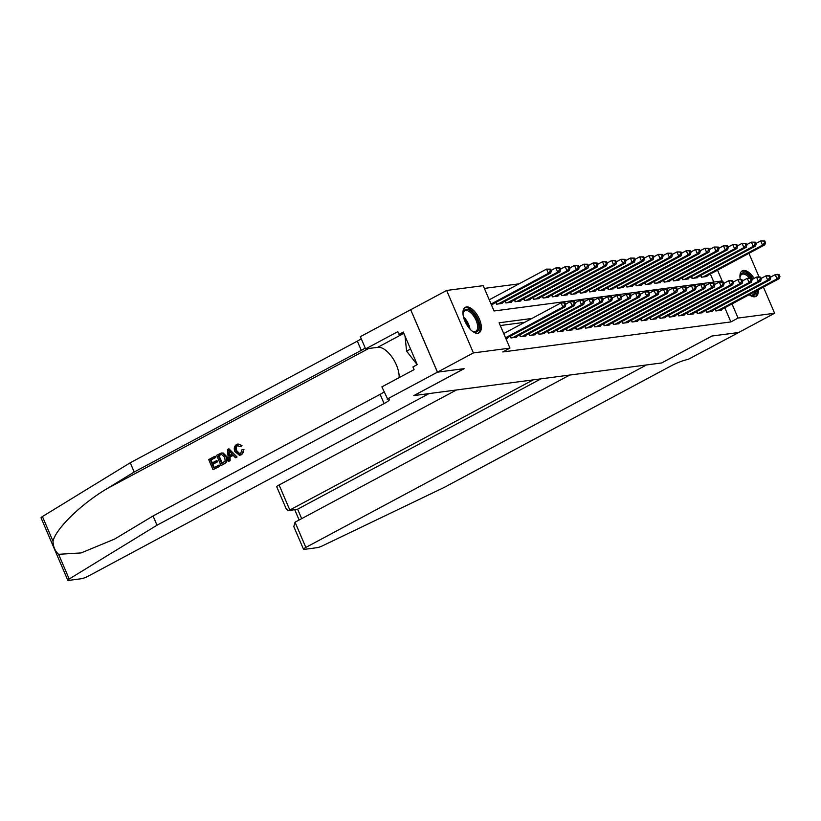 <?xml version="1.0" encoding="UTF-8"?>
<svg xmlns="http://www.w3.org/2000/svg" width="821" height="821" viewBox="0 0 821 821"><rect width="100%" height="100%" fill="white"/><g stroke="black" fill="none" stroke-linecap="round" stroke-linejoin="round"><path stroke-width="1.23" d="M758.286 289.844A14.501 6.968 -118.2 0 1 755.977 296.402A14.501 6.968 -118.2 0 1 754.766 296.781A14.501 6.968 -118.2 0 1 749.234 294.688M740.224 279.263A14.501 6.968 -118.2 0 1 742.287 270.838A14.501 6.968 -118.2 0 1 743.487 270.458A14.501 6.968 -118.2 0 1 754.14 278.411M477.771 333.264A14.501 6.968 -118.2 0 1 465.404 322.232A14.501 6.968 -118.2 0 1 465.281 307.321A14.501 6.968 -118.2 0 1 466.492 306.931A14.501 6.968 -118.2 0 1 478.859 317.963A14.501 6.968 -118.2 0 1 478.982 332.874A14.501 6.968 -118.2 0 1 477.771 333.264M763.407 287.093L774.614 313.253L738.684 332.495L711.91 336.025L661.613 362.964L413.938 395.578L464.245 368.639L437.48 372.159L410.716 309.722L446.645 290.47L483.189 285.657L494.037 310.974L722.152 280.936L717.544 270.16M519.067 283.84L484.369 288.407M715.112 309.209L715.861 310.964L721.454 310.225L721.218 309.691M705.793 310.43L706.553 312.185L712.135 311.457L711.91 310.923M696.485 311.652L697.245 313.417L702.827 312.678L702.602 312.144M687.177 312.883L687.926 314.638L693.519 313.909L693.283 313.376M677.869 314.104L678.618 315.869L684.201 315.131L683.975 314.597M668.551 315.336L669.31 317.091L674.893 316.362L674.667 315.818M659.242 316.557L660.002 318.322L665.585 317.583L665.359 317.05M649.934 317.789L650.684 319.543L656.277 318.815L656.041 318.271M640.626 319.01L641.375 320.775L646.958 320.036L646.732 319.502M631.308 320.241L632.067 321.996L637.65 321.257L637.424 320.724M622 321.463L622.759 323.228L628.342 322.489L628.116 321.955M612.692 322.694L613.441 324.449L619.034 323.71L618.798 323.176M603.384 323.915L604.133 325.68L609.716 324.942L609.49 324.408M594.065 325.147L594.825 326.902L600.408 326.163L600.182 325.629M584.757 326.368L585.506 328.133L591.099 327.394L590.863 326.861M575.449 327.6L576.198 329.354L581.791 328.616L581.555 328.082M566.131 328.821L566.89 330.576L572.473 329.847L572.247 329.313M556.823 330.052L557.582 331.807L563.165 331.068L562.939 330.535M547.515 331.274L548.264 333.028L553.857 332.3L553.621 331.766M538.207 332.495L538.956 334.26L544.539 333.521L544.313 332.987M528.888 333.726L529.648 335.481L535.23 334.752L535.005 334.209M519.58 334.947L520.34 336.713L525.922 335.974L525.697 335.44M510.272 336.179L511.021 337.934L516.614 337.205L516.378 336.661M713.788 282.034L710.35 274.009M491.42 304.858L492.836 304.673L492.6 304.139M495.802 302.426L496.561 304.18L502.144 303.452L501.918 302.918M505.12 301.204L505.869 302.959L511.452 302.22L511.226 301.687M514.428 299.973L515.178 301.728L520.771 300.999L520.535 300.465M523.736 298.752L524.496 300.507L530.079 299.768L529.853 299.234M533.045 297.52L533.804 299.275L539.387 298.546L539.161 298.013M542.363 296.299L543.112 298.054L548.695 297.315L548.469 296.781M551.671 295.067L552.42 296.833L558.013 296.094L557.777 295.56M560.979 293.846L561.738 295.601L567.321 294.862L567.095 294.329M570.287 292.615L571.047 294.38L576.629 293.641L576.404 293.107M579.605 291.393L580.355 293.148L585.937 292.409L585.712 291.876M588.914 290.162L589.663 291.927L595.256 291.188L595.02 290.655M598.222 288.941L598.981 290.696L604.564 289.967L604.338 289.423M607.53 287.709L608.289 289.474L613.872 288.735L613.646 288.202M616.848 286.488L617.597 288.243L623.19 287.514L622.954 286.97M626.156 285.256L626.905 287.022L632.498 286.283L632.262 285.749M635.464 284.035L636.224 285.79L641.806 285.061L641.581 284.518M644.783 282.804L645.532 284.569L651.115 283.83L650.889 283.296M654.091 281.582L654.84 283.337L660.433 282.609L660.197 282.075M663.399 280.361L664.148 282.116L669.741 281.377L669.505 280.844M672.707 279.13L673.466 280.885L679.049 280.156L678.823 279.622M682.025 277.909L682.774 279.663L688.357 278.924L688.131 278.391M691.333 276.677L692.082 278.442L697.676 277.703L697.44 277.17M700.641 275.456L701.401 277.211L706.984 276.472L706.758 275.938M531.895 318.466L499.106 322.786L509.954 348.104L502.77 351.952L730.885 321.914L724.82 307.762M524.701 322.314L500.287 325.537M505.89 338.611L507.296 338.426L507.07 337.893M437.48 372.159L473.409 352.917L446.645 290.47M748.937 253.34L759.004 276.821M774.614 313.253L738.069 318.066L732.004 303.914M730.885 321.914L738.069 318.066M509.954 348.104L473.409 352.917M505.531 337.78L562.847 307.075L565.176 306.767L505.859 338.539M503.725 333.562L561.041 302.857L565.074 302.908L564.15 303.031L564.869 304.714L565.802 304.591L565.074 302.908M564.869 304.714L562.847 307.075L561.041 302.857L564.15 303.031M565.176 306.767L565.802 304.591M491.389 304.786L550.706 273.013L548.377 273.321L546.57 269.103L489.254 299.809M549.68 269.278L546.57 269.103L550.614 269.155L549.68 269.278L550.409 270.961L551.332 270.838L550.614 269.155M550.409 270.961L548.377 273.321L491.061 304.027M551.332 270.838L550.706 273.013M463.023 314.361A12.551 6.024 -118.2 0 1 463.116 313.017A12.551 6.024 -118.2 0 1 463.608 311.262A12.551 6.024 -118.2 0 1 473.984 314.299A12.551 6.024 -118.2 0 1 478.356 330.165A12.551 6.024 -118.2 0 1 473.029 331.53A12.551 6.024 -118.2 0 1 471.859 330.853M472.578 331.294A11.617 5.583 61.8 0 0 475.749 331.345A11.617 5.583 61.8 0 0 477.093 329.847A11.617 5.583 61.8 0 0 474.169 316.752A11.617 5.583 61.8 0 0 464.778 310.861A11.617 5.583 61.8 0 0 463.434 312.349A11.617 5.583 61.8 0 0 463.054 313.519M478.14 333.193A14.409 6.917 61.8 0 0 479.443 331.561A14.409 6.917 61.8 0 0 476.057 315.675A14.409 6.917 61.8 0 0 464.553 307.844M405.01 336.117L406.6 351.142L417.15 364.668M410.551 349.028L406.6 351.142M755.925 291.106A12.551 6.024 -118.2 0 1 755.351 293.692A12.551 6.024 -118.2 0 1 750.025 295.057A12.551 6.024 -118.2 0 1 749.286 294.657M740.019 277.888A12.551 6.024 -118.2 0 1 740.111 276.544A12.551 6.024 -118.2 0 1 740.604 274.789A12.551 6.024 -118.2 0 1 752.159 279.468M749.511 278.042A11.617 5.583 61.8 0 0 741.774 274.378A11.617 5.583 61.8 0 0 740.439 275.877A11.617 5.583 61.8 0 0 740.06 277.046M749.583 294.821A11.617 5.583 61.8 0 0 752.744 294.862A11.617 5.583 61.8 0 0 754.089 293.374A11.617 5.583 61.8 0 0 754.53 291.845M755.135 296.72A14.409 6.917 61.8 0 0 756.439 295.088A14.409 6.917 61.8 0 0 757.075 290.48M752.949 279.048A14.409 6.917 61.8 0 0 741.558 271.361M219.33 466.328L213.029 469.704L219.751 466.277A24.209 11.627 61.8 0 0 219.381 465.097L218.827 465.168L219.751 466.277M214.23 467.621A24.209 11.627 61.8 0 0 212.978 464.286L217.514 461.854A24.209 11.627 61.8 0 0 217.011 460.694L216.272 460.786L216.775 461.956L217.514 461.854M212.372 462.88A24.209 11.627 61.8 0 0 210.956 460.027L215.82 457.42A24.209 11.627 61.8 0 0 215.184 456.271L215.266 457.492L215.82 457.42M220.982 465.445L216.641 455.316L221.177 453.069L222.748 453.12L225.867 456.538C227.273 459.77 226.668 462.182 224.071 463.793L221.403 465.394L224.492 463.732C227.191 462.12 227.899 459.688 226.617 456.435L223.271 453.048L221.619 453.007M221.177 453.069L221.752 452.987M241.579 454.731L243.96 449.436L243.252 449.528C243.704 451.93 243.006 453.685 241.179 454.783L239.568 455.337L234.929 451.663C233.646 448.523 234.242 446.101 236.705 444.418L237.998 443.976L241.969 445.485L237.998 443.976M239.968 453.921L236.889 450.903C235.75 448.635 236.017 446.85 237.69 445.546L237.146 445.618C235.411 446.911 235.073 448.707 236.14 451.006L236.889 450.903M241.292 445.577L240.204 446.532L240.902 446.439L241.969 445.485M58.609 554.308L69.19 579A5.573 0.872 156.8 0 0 67.815 580.293L41.05 517.846A5.573 0.872 -23.2 0 1 42.435 516.563L130.241 462.777L134.203 472.013L107.284 488.505C81.351 503.817 55.725 528.724 53.016 541.255C53.221 546.776 55.089 551.127 58.609 554.308L81.125 552.933L114.601 539.079L153.045 515.978L380.133 394.337A13.013 2.032 156.8 0 0 384.054 391.935M228.433 461.453L227.509 449.498L228.885 448.759L236.653 457.051L235.36 457.749L233.041 455.152L229.367 457.123L229.716 460.766L228.433 461.453L230.137 460.714L230.065 457.03L233.215 455.347M235.36 457.749L237.074 456.999L228.885 448.759M153.045 515.978L157.006 525.214L384.095 403.573A13.013 2.032 156.8 0 0 389.544 399.304A13.013 2.032 156.8 0 0 387.635 399.047L381.888 386.876L414.082 369.635L412.922 366.936L417.232 364.616L403.275 332.053L398.965 334.363L397.805 331.663L365.612 348.904L360.368 336.672L410.664 309.722L437.429 372.17L464.111 368.65L413.805 395.599L429.075 393.587L88.442 576.055A5.573 0.872 156.8 0 1 81.341 578.733L68.625 580.406A5.573 0.872 156.8 0 1 67.815 580.293M130.241 462.777L357.33 341.136A13.013 2.032 156.8 0 0 361.25 338.734M365.212 347.981A13.013 2.032 156.8 0 1 361.291 350.372L134.203 472.013M69.19 579L157.006 525.214M387.122 399.109L437.429 372.17M365.612 348.904L377.763 347.304A20.915 10.047 -118.2 0 1 392.028 357.125A20.915 10.047 -118.2 0 1 399.139 377.629M398.965 334.363L403.983 333.695M236.14 451.006C237.053 453.428 238.521 454.321 240.563 453.685L241.897 449.846L243.252 449.528M239.66 453.972L240.563 453.685M240.204 446.532L237.146 445.618L237.957 445.341M241.179 454.783L239.568 455.337M228.915 452.484L229.233 455.758L232.179 454.187L228.7 450.298L229.972 455.665M229.367 457.123L230.065 457.03M221.629 454.341L218.365 455.84L221.701 463.629L225.211 460.868L224.646 457.164L221.506 454.362M225.867 456.538L226.617 456.435M222.748 453.12L223.271 453.048M222.193 463.362A24.209 11.627 61.8 0 0 218.92 455.768L220.11 454.896M218.365 455.84L218.92 455.768M216.775 461.956L212.239 464.388L213.737 467.888L218.827 465.168M212.239 464.388L212.978 464.286M215.266 457.492L210.402 460.099L211.736 463.218L216.272 460.786M210.402 460.099L210.956 460.027M213.029 469.704L208.688 459.586L214.763 456.322M456.425 389.985L279.089 484.985L289.895 510.21L297.623 509.194L301.676 518.636M533.219 379.877L288.592 510.662L297.623 509.194L540.947 378.861M661.747 362.954L646.476 364.955L305.853 547.422A5.573 0.872 156.8 0 0 303.513 549.249A5.573 0.872 156.8 0 0 304.334 549.362L317.039 547.689A5.573 0.872 156.8 0 0 323.033 545.575L444.243 487.397L671.332 365.756A13.013 2.032 -23.2 0 1 687.916 359.506L738.726 332.495L712.053 336.005L661.726 362.903M569.692 375.074L295.037 522.197L305.853 547.422M288.592 510.662L286.457 509.441L276.749 486.812A5.573 0.872 -23.2 0 1 279.089 484.985M303.513 549.249L293.815 526.62L295.037 522.197M512.653 337.718L572.155 305.853L574.484 305.545L514.983 337.421M565.618 304.16L570.349 301.625L572.678 301.328L574.392 301.676L573.458 301.8L574.177 303.493L575.111 303.37L574.392 301.676M574.177 303.493L572.155 305.853L570.349 301.625L573.458 301.8M574.484 305.545L575.111 303.37M521.961 336.497L581.463 304.622L583.793 304.314L524.291 336.189M574.926 302.939L579.657 300.404L581.986 300.096L583.7 300.455L582.766 300.578L583.495 302.261L584.419 302.138L583.7 300.455M583.495 302.261L581.463 304.622L579.657 300.404L582.766 300.578M583.793 304.314L584.419 302.138M531.279 335.266L590.781 303.401L593.111 303.093L533.599 334.968M584.234 301.707L588.975 299.183L591.294 298.875L593.008 299.224L592.074 299.347L592.803 301.04L593.737 300.917L593.008 299.224M592.803 301.04L590.781 303.401L588.975 299.183L592.074 299.347M593.111 303.093L593.737 300.917M540.587 334.044L600.089 302.169L602.419 301.861L542.917 333.737M593.552 300.486L598.283 297.951L600.613 297.643L602.316 298.002L601.393 298.126L602.111 299.809L603.045 299.686L602.316 298.002M602.111 299.809L600.089 302.169L598.283 297.951L601.393 298.126M602.419 301.861L603.045 299.686M500.512 303.667L560.014 271.792L557.695 272.1L555.879 267.882L551.148 270.417M558.988 268.046L555.879 267.882L559.922 267.923L558.988 268.046L559.717 269.74L560.651 269.616L559.922 267.923M559.717 269.74L557.695 272.1L498.183 303.965M560.651 269.616L560.014 271.792M509.831 302.436L569.333 270.561L567.003 270.868L565.197 266.651L560.466 269.185M568.306 266.825L565.197 266.651L569.23 266.702L568.306 266.825L569.025 268.508L569.959 268.385L569.23 266.702M569.025 268.508L567.003 270.868L507.501 302.744M569.959 268.385L569.333 270.561M519.139 301.215L578.641 269.339L576.311 269.647L574.505 265.429L569.774 267.964M577.615 265.594L574.505 265.429L578.548 265.481L577.615 265.594L578.333 267.287L579.267 267.164L578.548 265.481M578.333 267.287L576.311 269.647L516.809 301.523M579.267 267.164L578.641 269.339M528.447 299.983L587.949 268.108L585.619 268.416L583.813 264.198L579.082 266.733M586.923 264.372L583.813 264.198L587.857 264.249L586.923 264.372L587.651 266.055L588.575 265.932L587.857 264.249M587.651 266.055L585.619 268.416L526.117 300.291M588.575 265.932L587.949 268.108M549.896 332.813L609.398 300.948L611.727 300.64L552.225 332.515M602.86 299.265L607.591 296.73L609.921 296.422L611.635 296.771L610.701 296.894L611.419 298.587L612.353 298.464L611.635 296.771M611.419 298.587L609.398 300.948L607.591 296.73L610.701 296.894M611.727 300.64L612.353 298.464M537.755 298.762L597.257 266.887L594.938 267.194L593.121 262.977L588.39 265.511M596.231 263.151L593.121 262.977L597.165 263.028L596.231 263.151L596.959 264.834L597.893 264.711L597.165 263.028M596.959 264.834L594.938 267.194L535.436 299.07M597.893 264.711L597.257 266.887M559.204 331.592L618.716 299.716L621.035 299.408L561.533 331.284M612.168 298.033L616.899 295.498L619.229 295.191L620.943 295.55L620.009 295.673L620.738 297.356L621.661 297.233L620.943 295.55M620.738 297.356L618.716 299.716L616.899 295.498L620.009 295.673M621.035 299.408L621.661 297.233M547.073 297.53L606.575 265.655L604.246 265.963L602.44 261.745L597.709 264.28M605.549 261.92L602.44 261.745L606.473 261.796L605.549 261.92L606.267 263.613L607.201 263.49L606.473 261.796M606.267 263.613L604.246 265.963L544.744 297.838M607.201 263.49L606.575 265.655M568.522 330.37L628.024 298.495L630.354 298.187L570.852 330.063M621.487 296.812L626.218 294.277L628.537 293.969L630.251 294.329L629.327 294.441L630.046 296.135L630.98 296.012L630.251 294.329M630.046 296.135L628.024 298.495L626.218 294.277L629.327 294.441M630.354 298.187L630.98 296.012M556.381 296.309L615.883 264.434L613.554 264.742L611.748 260.524L607.017 263.059M614.857 260.698L611.748 260.524L615.791 260.575L614.857 260.698L615.576 262.381L616.509 262.258L615.791 260.575M615.576 262.381L613.554 264.742L554.052 296.617M616.509 262.258L615.883 264.434M577.83 329.139L637.332 297.264L639.662 296.956L580.16 328.831M630.795 295.581L635.526 293.046L637.855 292.738L639.569 293.097L638.635 293.22L639.354 294.903L640.288 294.79L639.569 293.097M639.354 294.903L637.332 297.264L635.526 293.046L638.635 293.22M639.662 296.956L640.288 294.79M565.69 295.078L625.192 263.213L622.862 263.51L621.056 259.292L616.325 261.827M624.165 259.467L621.056 259.292L625.099 259.344L624.165 259.467L624.894 261.16L625.818 261.037L625.099 259.344M624.894 261.16L622.862 263.51L563.36 295.386M625.818 261.037L625.192 263.213M587.138 327.918L646.64 296.042L648.97 295.734L589.468 327.61M640.103 294.359L644.834 291.824L647.164 291.517L648.877 291.876L647.943 291.999L648.672 293.682L649.596 293.559L648.877 291.876M648.672 293.682L646.64 296.042L644.834 291.824L647.943 291.999M648.97 295.734L649.596 293.559M574.998 293.856L634.5 261.981L632.18 262.289L630.364 258.071L625.633 260.606M633.473 258.246L630.364 258.071L634.407 258.122L633.473 258.246L634.202 259.929L635.136 259.805L634.407 258.122M634.202 259.929L632.18 262.289L572.678 294.164M635.136 259.805L634.5 261.981M596.457 326.686L655.958 294.811L658.278 294.503L598.776 326.378M649.411 293.128L654.142 290.593L656.472 290.285L658.185 290.644L657.252 290.767L657.98 292.461L658.914 292.338L658.185 290.644M657.98 292.461L655.958 294.811L654.142 290.593L657.252 290.767M658.278 294.503L658.914 292.338M584.316 292.625L643.818 260.76L641.488 261.057L639.682 256.84L634.951 259.374M642.792 257.014L639.682 256.84L643.715 256.891L642.792 257.014L643.51 258.707L644.444 258.584L643.715 256.891M643.51 258.707L641.488 261.057L581.986 292.933M644.444 258.584L643.818 260.76M605.765 325.465L665.267 293.59L667.596 293.282L608.094 325.157M658.729 291.907L663.46 289.372L665.78 289.064L667.494 289.423L666.57 289.546L667.288 291.229L668.222 291.106L667.494 289.423M667.288 291.229L665.267 293.59L663.46 289.372L666.57 289.546M667.596 293.282L668.222 291.106M593.624 291.404L653.126 259.528L650.796 259.836L648.99 255.618L644.259 258.153M652.1 255.793L648.99 255.618L653.034 255.67L652.1 255.793L652.818 257.476L653.752 257.353L653.034 255.67M652.818 257.476L650.796 259.836L591.294 291.712M653.752 257.353L653.126 259.528M615.073 324.233L674.575 292.358L676.904 292.06L617.402 323.926M668.037 290.675L672.768 288.14L675.098 287.832L676.812 288.192L675.878 288.315L676.596 290.008L677.53 289.885L676.812 288.192M676.596 290.008L674.575 292.358L672.768 288.14L675.878 288.315M676.904 292.06L677.53 289.885M602.932 290.172L662.434 258.307L660.105 258.615L658.298 254.387L653.567 256.922M661.408 254.561L658.298 254.387L662.342 254.438L661.408 254.561L662.137 256.255L663.06 256.131L662.342 254.438M662.137 256.255L660.105 258.615L600.603 290.48M663.06 256.131L662.434 258.307M624.381 323.012L683.883 291.137L686.212 290.829L626.71 322.704M677.346 289.454L682.077 286.919L684.406 286.611L686.12 286.97L685.186 287.093L685.915 288.776L686.838 288.653L686.12 286.97M685.915 288.776L683.883 291.137L682.077 286.919L685.186 287.093M686.212 290.829L686.838 288.653M612.24 288.951L671.752 257.076L669.423 257.384L667.617 253.166L662.886 255.7M670.726 253.34L667.617 253.166L671.65 253.217L670.726 253.34L671.445 255.023L672.378 254.9L671.65 253.217M671.445 255.023L669.423 257.384L609.921 289.259M672.378 254.9L671.752 257.076M633.699 321.781L693.201 289.905L695.52 289.608L636.018 321.473M686.654 288.222L691.385 285.687L693.714 285.38L695.428 285.739L694.494 285.862L695.223 287.555L696.157 287.432L695.428 285.739M695.223 287.555L693.201 289.905L691.385 285.687L694.494 285.862M695.52 289.608L696.157 287.432M621.559 287.719L681.061 255.854L678.731 256.162L676.925 251.934L672.194 254.469M680.034 252.109L676.925 251.934L680.958 251.985L680.034 252.109L680.753 253.802L681.687 253.679L680.958 251.985M680.753 253.802L678.731 256.162L619.229 288.027M681.687 253.679L681.061 255.854M643.007 320.559L702.509 288.684L704.839 288.376L645.337 320.252M695.972 287.001L700.703 284.466L703.033 284.158L704.736 284.518L703.813 284.641L704.531 286.324L705.465 286.201L704.736 284.518M704.531 286.324L702.509 288.684L700.703 284.466L703.813 284.641M704.839 288.376L705.465 286.201M630.867 286.498L690.369 254.623L688.039 254.931L686.233 250.713L681.502 253.248M689.342 250.887L686.233 250.713L690.276 250.764L689.342 250.887L690.071 252.57L690.995 252.447L690.276 250.764M690.071 252.57L688.039 254.931L628.537 286.806M690.995 252.447L690.369 254.623M652.315 319.328L711.817 287.463L714.147 287.155L654.645 319.02M705.28 285.77L710.011 283.235L712.341 282.937L714.054 283.286L713.121 283.409L713.839 285.103L714.773 284.979L714.054 283.286M713.839 285.103L711.817 287.463L710.011 283.235L713.121 283.409M714.147 287.155L714.773 284.979M640.175 285.277L699.677 253.402L697.357 253.71L695.541 249.492L690.81 252.016M698.65 249.656L695.541 249.492L699.584 249.533L698.65 249.656L699.379 251.349L700.313 251.226L699.584 249.533M699.379 251.349L697.357 253.71L637.845 285.575M700.313 251.226L699.677 253.402M661.623 318.107L721.125 286.231L723.455 285.924L663.953 317.799M714.588 284.548L719.319 282.014L721.649 281.706L723.363 282.065L722.429 282.188L723.157 283.871L724.081 283.748L723.363 282.065M723.157 283.871L721.125 286.231L719.319 282.014L722.429 282.188M723.455 285.924L724.081 283.748M649.493 284.045L708.995 252.17L706.665 252.478L704.859 248.26L700.128 250.795M707.969 248.435L704.859 248.26L708.892 248.311L707.969 248.435L708.687 250.118L709.621 249.995L708.892 248.311M708.687 250.118L706.665 252.478L647.164 284.353M709.621 249.995L708.995 252.17M670.942 316.875L730.444 285.01L732.773 284.702L673.261 316.578M723.896 283.317L728.627 280.782L730.957 280.484L732.671 280.833L731.737 280.956L732.465 282.65L733.399 282.527L732.671 280.833M732.465 282.65L730.444 285.01L728.627 280.782L731.737 280.956M732.773 284.702L733.399 282.527M658.801 282.824L718.303 250.949L715.974 251.257L714.167 247.039L709.436 249.574M717.277 247.203L714.167 247.039L718.211 247.08L717.277 247.203L717.995 248.896L718.929 248.773L718.211 247.08M717.995 248.896L715.974 251.257L656.472 283.122M718.929 248.773L718.303 250.949M680.25 315.654L739.752 283.779L742.081 283.471L682.579 315.346M733.215 282.096L737.946 279.561L740.275 279.253L741.979 279.612L741.055 279.735L741.774 281.418L742.707 281.295L741.979 279.612M741.774 281.418L739.752 283.779L737.946 279.561L741.055 279.735M742.081 283.471L742.707 281.295M668.109 281.593L727.611 249.717L725.282 250.025L723.475 245.807L718.744 248.342M726.585 245.982L723.475 245.807L727.519 245.859L726.585 245.982L727.314 247.665L728.237 247.542L727.519 245.859M727.314 247.665L725.282 250.025L665.78 281.901M728.237 247.542L727.611 249.717M689.558 314.422L749.06 282.557L751.389 282.25L691.887 314.125M742.523 280.864L747.254 278.34L749.583 278.032L751.297 278.381L750.363 278.504L751.082 280.197L752.015 280.074L751.297 278.381M751.082 280.197L749.06 282.557L747.254 278.34L750.363 278.504M751.389 282.25L752.015 280.074M677.417 280.372L736.919 248.496L734.6 248.804L732.784 244.586L728.053 247.121M735.893 244.75L732.784 244.586L736.827 244.637L735.893 244.75L736.622 246.444L737.556 246.321L736.827 244.637M736.622 246.444L734.6 248.804L675.098 280.679M737.556 246.321L736.919 248.496M698.866 313.201L758.368 281.326L760.698 281.018L701.196 312.893M751.831 279.643L756.562 277.108L758.891 276.8L760.605 277.159L759.671 277.282L760.4 278.966L761.324 278.842L760.605 277.159M760.4 278.966L758.368 281.326L756.562 277.108L759.671 277.282M760.698 281.018L761.324 278.842M686.736 279.14L746.238 247.265L743.908 247.573L742.102 243.355L737.371 245.89M745.211 243.529L742.102 243.355L746.135 243.406L745.211 243.529L745.93 245.212L746.864 245.099L746.135 243.406M745.93 245.212L743.908 247.573L684.406 279.448M746.864 245.099L746.238 247.265M708.184 311.98L767.686 280.105L770.016 279.797L710.514 311.672M761.149 278.422L765.88 275.887L768.199 275.579L769.913 275.938L768.99 276.051L769.708 277.744L770.642 277.621L769.913 275.938M769.708 277.744L767.686 280.105L765.88 275.887L768.99 276.051M770.016 279.797L770.642 277.621M696.044 277.919L755.546 246.043L753.216 246.351L751.41 242.133L746.679 244.668M754.52 242.308L751.41 242.133L755.453 242.185L754.52 242.308L755.238 243.991L756.172 243.868L755.453 242.185M755.238 243.991L753.216 246.351L693.714 278.227M756.172 243.868L755.546 246.043M717.492 310.749L776.994 278.873L779.324 278.565L719.822 310.441M770.457 277.19L775.188 274.655L777.518 274.347L779.232 274.707L778.298 274.83L779.016 276.513L779.95 276.39L779.232 274.707M779.016 276.513L776.994 278.873L775.188 274.655L778.298 274.83M779.324 278.565L779.95 276.39M705.352 276.687L764.854 244.812L762.524 245.12L760.718 240.902L755.987 243.437M763.828 241.076L760.718 240.902L764.762 240.953L763.828 241.076L764.556 242.77L765.48 242.647L764.762 240.953M764.556 242.77L762.524 245.12L703.022 276.995M765.48 242.647L764.854 244.812M463.475 316.906A11.617 5.583 -118.2 0 1 469.992 329.077M468.658 327.497A11.237 5.398 61.8 0 0 464.05 318.897M107.284 488.505L368.639 348.504M380.133 394.337L384.095 403.573M361.291 350.372L357.33 341.136M42.435 516.563L53.016 541.255M402.895 333.839L377.763 347.304M511.319 337.903L510.518 336.046M520.627 336.672L519.837 334.814M529.935 335.45L529.145 333.593M539.253 334.219L538.453 332.361M496.058 302.292L496.849 304.15M505.367 301.061L506.157 302.918M514.675 299.839L515.475 301.697M523.983 298.618L524.783 300.465M548.561 332.998L547.761 331.14M533.301 297.387L534.091 299.244M557.87 331.766L557.079 329.909M542.609 296.165L543.399 298.013M567.178 330.545L566.387 328.687M551.917 294.934L552.718 296.792M576.496 329.313L575.695 327.466M561.225 293.713L562.026 295.56M585.804 328.092L585.004 326.235M570.544 292.481L571.334 294.339M595.112 326.861L594.322 325.013M579.852 291.26L580.642 293.107M604.42 325.639L603.63 323.782M589.16 290.029L589.96 291.886M613.739 324.408L612.938 322.561M598.478 288.807L599.268 290.655M623.047 323.187L622.246 321.329M607.786 287.576L608.577 289.433M632.355 321.955L631.565 320.108M617.094 286.355L617.895 288.212M641.663 320.734L640.873 318.876M626.402 285.123L627.203 286.981M650.981 319.513L650.181 317.655M635.721 283.902L636.511 285.759M660.289 318.281L659.499 316.424M645.029 282.67L645.819 284.528M669.597 317.06L668.807 315.202M654.337 281.449L655.137 283.307M678.905 315.828L678.115 313.971M663.645 280.218L664.446 282.075M688.224 314.607L687.423 312.75M672.963 278.996L673.754 280.854M697.532 313.376L696.742 311.518M682.272 277.775L683.062 279.622M706.84 312.154L706.05 310.297M691.58 276.544L692.38 278.401M716.158 310.923L715.358 309.065M700.888 275.322L701.688 277.17M294.79 509.841L299.142 519.991"/></g></svg>
